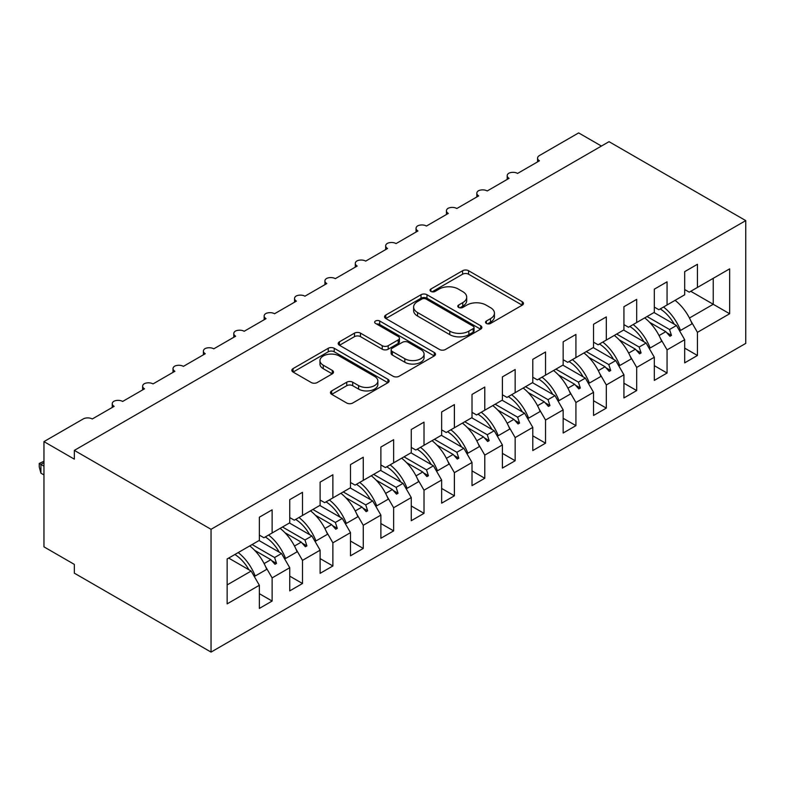 <?xml version="1.0" encoding="UTF-8"?>
<svg xmlns="http://www.w3.org/2000/svg" width="785" height="785" viewBox="0 0 785 785"><rect width="100%" height="100%" fill="white"/><g stroke="black" fill="none" stroke-linecap="round" stroke-linejoin="round"><path stroke-width="1.18" d="M486.386 323.44A2.954 1.707 0 0 0 490.556 323.44L522.241 305.149A4.219 2.433 0 0 0 523.477 303.432A4.219 2.433 0 0 0 522.241 301.705L468.566 270.717A4.219 2.433 0 0 0 462.6 270.717L430.916 289.008A2.954 1.707 0 0 0 430.052 290.214A2.954 1.707 0 0 0 430.916 291.421A2.954 1.707 0 0 0 435.096 291.421L439.198 289.047A13.492 7.791 0 0 1 458.283 289.047L462.748 291.637A13.492 7.791 0 0 1 466.702 297.142A13.492 7.791 0 0 1 462.748 302.657L458.656 305.022A2.954 1.707 0 0 0 457.783 306.228A2.954 1.707 0 0 0 458.656 307.426A2.954 1.707 0 0 0 462.826 307.426L466.928 305.061A13.492 7.791 0 0 1 486.013 305.061L490.488 307.641A13.492 7.791 0 0 1 494.442 313.156A13.492 7.791 0 0 1 490.488 318.661L486.386 321.036A2.954 1.707 0 0 0 485.522 322.233A2.954 1.707 0 0 0 486.386 323.44L486.386 321.036M331.692 390.891A4.219 2.433 0 0 0 330.456 392.608A4.219 2.433 0 0 0 331.692 394.335L346.754 403.029A4.219 2.433 0 0 0 352.71 403.029L387.898 382.707A4.219 2.433 0 0 0 389.134 380.99A4.219 2.433 0 0 0 387.898 379.263L334.224 348.275A4.219 2.433 0 0 0 328.258 348.275L293.07 368.597A4.219 2.433 0 0 0 291.834 370.314A4.219 2.433 0 0 0 293.07 372.041L311.262 382.54A4.219 2.433 0 0 0 317.228 382.54L332.29 373.846A4.219 2.433 0 0 0 333.517 372.119A4.219 2.433 0 0 0 332.29 370.402L323.263 365.192A11.284 6.515 0 0 1 319.966 360.59A11.284 6.515 0 0 1 326.923 354.575A11.284 6.515 0 0 1 339.218 355.978L374.553 376.388A11.284 6.515 0 0 1 377.86 380.99A11.284 6.515 0 0 1 370.893 387.005A11.284 6.515 0 0 1 358.608 385.592L352.71 382.197A4.219 2.433 0 0 0 346.754 382.197L331.692 390.891L331.692 394.335M745.75 220.605L211.047 529.316L211.047 652.09L745.75 343.388L745.75 220.605L609.032 141.673L74.34 450.384L74.34 459.156L43.96 441.612L83.151 418.984A6.447 3.719 180 0 1 92.267 418.984L114.139 406.355A6.447 3.719 0 0 1 112.245 403.725A6.447 3.719 0 0 1 113.845 401.272A6.447 3.719 180 0 1 122.646 401.449L144.518 388.82A6.447 3.719 0 0 1 142.635 386.181A6.447 3.719 0 0 1 144.224 383.737A6.447 3.719 180 0 1 153.026 383.904L174.898 371.276A6.447 3.719 0 0 1 173.014 368.646A6.447 3.719 0 0 1 174.604 366.193A6.447 3.719 180 0 1 183.405 366.369L205.277 353.731A6.447 3.719 0 0 1 203.393 351.101A6.447 3.719 0 0 1 204.983 348.658A6.447 3.719 180 0 1 213.785 348.825L235.657 336.196A6.447 3.719 0 0 1 233.773 333.566A6.447 3.719 0 0 1 235.363 331.113A6.447 3.719 180 0 1 244.164 331.28L266.036 318.651A6.447 3.719 0 0 1 264.152 316.021A6.447 3.719 0 0 1 265.742 313.578A6.447 3.719 180 0 1 274.544 313.745L296.416 301.116A6.447 3.719 0 0 1 294.532 298.486A6.447 3.719 0 0 1 296.131 296.033A6.447 3.719 180 0 1 304.923 296.2L326.805 283.571A6.447 3.719 0 0 1 324.911 280.942A6.447 3.719 0 0 1 326.511 278.498A6.447 3.719 180 0 1 335.303 278.665L357.185 266.036A6.447 3.719 0 0 1 355.291 263.407A6.447 3.719 0 0 1 356.89 260.954A6.447 3.719 180 0 1 365.692 261.12L387.564 248.492A6.447 3.719 0 0 1 385.671 245.862A6.447 3.719 0 0 1 387.27 243.419A6.447 3.719 180 0 1 396.072 243.585L417.944 230.957A6.447 3.719 0 0 1 416.06 228.327A6.447 3.719 0 0 1 417.649 225.874A6.447 3.719 180 0 1 426.451 226.041L448.323 213.412A6.447 3.719 0 0 1 446.439 210.782A6.447 3.719 0 0 1 448.029 208.329A6.447 3.719 180 0 1 456.831 208.506L478.703 195.877A6.447 3.719 0 0 1 476.819 193.247A6.447 3.719 0 0 1 478.408 190.794A6.447 3.719 180 0 1 487.21 190.961L509.082 178.332A6.447 3.719 0 0 1 507.198 175.703A6.447 3.719 0 0 1 508.788 173.249A6.447 3.719 180 0 1 517.59 173.426L539.462 160.797A6.447 3.719 0 0 1 537.578 158.168A6.447 3.719 0 0 1 539.462 155.528L578.653 132.91L601.438 146.059M211.047 529.316L74.34 450.384M439.492 349.482A4.219 2.433 0 0 0 445.458 349.482L480.646 329.17A4.219 2.433 0 0 0 481.882 327.443A4.219 2.433 0 0 0 480.646 325.726L426.971 294.728A4.219 2.433 0 0 0 421.005 294.728L385.818 315.05A4.219 2.433 0 0 0 384.581 316.767A4.219 2.433 0 0 0 385.818 318.494L439.492 349.482M376.702 324.077A2.954 1.707 0 0 1 379.704 324.499L379.704 320.986L434.272 352.494A4.219 2.433 0 0 1 435.508 354.221A4.219 2.433 0 0 1 434.272 355.939L399.084 376.25A4.219 2.433 0 0 1 393.118 376.25L339.444 345.263L339.444 341.818A4.219 2.433 0 0 0 338.207 343.545A4.219 2.433 0 0 0 339.444 345.263M339.444 341.818L354.506 333.125A4.219 2.433 0 0 1 360.472 333.125L382.236 345.694A4.219 2.433 0 0 0 388.202 345.694L398.191 339.925A4.219 2.433 0 0 0 399.428 338.207A4.219 2.433 0 0 0 398.191 336.48L375.524 323.4A2.954 1.707 0 0 1 374.661 322.193A2.954 1.707 0 0 1 376.486 320.623A2.954 1.707 0 0 1 379.704 320.986M259.354 535.105L263.917 537.735L272.12 532.995L272.12 509.838L259.354 517.207L259.354 540.365L227.15 558.959L227.15 603.861L259.354 585.267L251.151 571.058L228.67 558.076M259.354 593.686L272.12 601.055L272.12 577.897L289.734 567.722L281.53 553.523L259.05 540.541M265.536 566.505L272.12 577.897M289.734 517.56L294.296 520.19L302.5 515.46L302.5 492.303L289.734 499.672L289.734 522.82L272.12 532.995M289.734 576.141L302.5 583.51L302.5 560.362L320.113 550.187L311.91 535.978L289.429 522.996M295.916 548.96L302.5 560.362M320.113 500.025L324.676 502.655L332.879 497.916L332.879 474.758L320.113 482.127L320.113 505.285L302.5 515.46M320.113 558.606L332.879 565.975L332.879 542.818L350.502 532.642L342.299 518.434L319.809 505.462M326.295 531.416L332.879 542.818M350.502 482.481L355.055 485.11L363.259 480.371L363.259 457.223L350.502 464.592L350.502 487.74L332.879 497.916M350.502 541.061L363.259 548.43L363.259 525.283L380.882 515.107L372.679 500.899L350.198 487.917M356.675 513.881L363.259 525.283M380.882 464.936L385.435 467.575L393.638 462.836L393.638 439.678L380.882 447.048L380.882 470.205L363.259 480.371M380.882 523.526L393.638 530.895L393.638 507.738L411.262 497.562L403.058 483.354L380.578 470.382M387.054 496.336L393.638 507.738M411.262 447.401L415.814 450.031L424.018 445.291L424.018 422.144L411.262 429.513L411.262 452.66L393.638 462.836M411.262 505.982L424.018 513.351L424.018 490.203L441.641 480.027L433.438 465.819L410.957 452.837M417.434 478.801L424.018 490.203M441.641 429.856L446.194 432.496L454.397 427.756L454.397 404.599L441.641 411.968L441.641 435.125L424.018 445.291M441.641 488.447L454.397 495.816L454.397 472.658L472.021 462.483L463.817 448.274L441.337 435.302M447.823 461.256L454.397 472.658M472.021 412.321L476.573 414.951L484.777 410.212L484.777 387.064L472.021 394.433L472.021 417.581L454.397 427.756M472.021 470.902L484.777 478.271L484.777 455.114L502.4 444.948L494.197 430.739L471.716 417.757M478.202 443.721L484.777 455.114M502.4 394.776L506.963 397.406L515.156 392.677L515.156 369.519L502.4 376.888L502.4 400.046L484.777 410.212M502.4 453.367L515.156 460.736L515.156 437.579L532.779 427.403L524.576 413.195L502.096 400.213M508.582 426.176L515.156 437.579M532.779 377.242L537.342 379.871L545.546 375.132L545.546 351.984L532.779 359.353L532.779 382.501L515.156 392.677M532.779 435.822L545.546 443.191L545.546 420.034L563.159 409.868L554.956 395.66L532.475 382.678M538.961 408.642L545.546 420.034M563.159 359.697L567.722 362.327L575.925 357.597L575.925 334.439L563.159 341.809L563.159 364.966L545.546 375.132M563.159 418.287L575.925 425.647L575.925 402.499L593.538 392.323L585.345 378.115L562.855 365.133M569.341 391.097L575.925 402.499M593.538 342.162L598.101 344.792L606.305 340.052L606.305 316.904L593.538 324.264L593.538 347.421L575.925 357.597M593.538 400.742L606.305 408.112L606.305 384.954L623.928 374.788L615.725 360.58L593.234 347.598M599.72 373.562L606.305 384.954M623.928 324.617L628.481 327.247L636.684 322.517L636.684 299.36L623.928 306.729L623.928 329.877L606.305 340.052M623.928 383.208L636.684 390.567L636.684 367.419L654.307 357.244L646.104 343.035L623.624 330.053M630.1 356.017L636.684 367.419M654.307 307.082L658.86 309.712L667.064 304.973L667.064 281.825L654.307 289.184L654.307 312.342L636.684 322.517M654.307 365.663L667.064 373.032L667.064 349.875L684.687 339.709L684.687 362.856L697.443 355.487L697.443 332.34L729.648 313.745L713.241 304.276L713.241 278.312L729.648 268.843L729.648 313.745M660.479 338.482L667.064 349.875M684.687 289.537L689.24 292.167L697.443 287.438L697.443 264.28L684.687 271.649L684.687 294.797L667.064 304.973M684.687 348.128L697.443 355.487M690.869 320.937L697.443 332.34M43.96 441.612L43.96 546.851L74.34 564.395L74.34 573.168L211.047 652.09M272.12 601.055L259.354 608.424L259.354 585.267M302.5 583.51L289.734 590.879L289.734 567.722M332.879 565.975L320.113 573.335L320.113 550.187M363.259 548.43L350.502 555.8L350.502 532.642M393.638 530.895L380.882 538.255L380.882 515.107M424.018 513.351L411.262 520.72L411.262 497.562M454.397 495.816L441.641 503.175L441.641 480.027M484.777 478.271L472.021 485.64L472.021 462.483M515.156 460.736L502.4 468.096L502.4 444.948M545.546 443.191L532.779 450.561L532.779 427.403M575.925 425.647L563.159 433.016L563.159 409.868M606.305 408.112L593.538 415.481L593.538 392.323M636.684 390.567L623.928 397.936L623.928 374.788M667.064 373.032L654.307 380.401L654.307 357.244M697.443 287.438L729.648 268.843M274.593 531.573L276.516 530.454M252.103 544.545L274.593 557.527L281.53 553.523M264.113 563.571L270.854 559.685L275.005 564.307L276.516 563.424L274.593 557.527M254.644 550.324L270.854 559.685M304.973 514.028L306.906 512.909M282.492 527.01L304.973 539.992L311.91 535.978M294.493 546.036L301.244 542.141L305.385 546.762L306.906 545.889L304.973 539.992M285.034 532.779L301.244 542.141M335.352 496.483L337.285 495.374M312.872 509.465L335.352 522.447L342.299 518.434M324.872 528.491L331.623 524.606L335.764 529.227L337.285 528.344L335.352 522.447M315.413 515.245L331.623 524.606M365.731 478.948L367.665 477.829M343.251 491.93L365.731 504.912L372.679 500.899M355.252 510.957L362.003 507.061L366.144 511.683L367.665 510.809L365.731 504.912M345.792 497.7L362.003 507.061M396.111 461.403L398.044 460.295M373.631 474.385L396.111 487.367L403.058 483.354M385.631 493.412L392.382 489.526L396.523 494.148L398.044 493.265L396.111 487.367M376.172 480.165L392.382 489.526M426.49 443.868L428.424 442.75M404.01 456.85L426.49 469.832L433.438 465.819M416.021 475.877L422.762 471.981L426.903 476.603L428.424 475.73L426.49 469.832M406.551 462.62L422.762 471.981M456.87 426.324L458.803 425.215M434.39 439.306L456.87 452.288L463.817 448.274M446.4 458.332L453.141 454.436L457.282 459.068L458.803 458.185L456.87 452.288M436.931 445.085L453.141 454.436M487.249 408.789L489.183 407.67M464.769 421.771L487.249 434.743L494.197 430.739M476.78 440.797L483.521 436.902L487.662 441.523L489.183 440.65L487.249 434.743M467.31 427.54L483.521 436.902M517.629 391.244L519.562 390.135M495.149 404.226L517.629 417.208L524.576 413.195M507.159 423.252L513.9 419.357L518.051 423.988L519.562 423.105L517.629 417.208M497.69 410.005L513.9 419.357M548.018 373.709L549.951 372.59M525.528 386.691L548.018 399.663L554.956 395.66M537.539 405.717L544.28 401.822L548.43 406.444L549.951 405.57L548.018 399.663M528.079 392.461L544.28 401.822M578.398 356.164L580.331 355.055M555.917 369.146L578.398 382.128L585.345 378.115M567.918 388.173L574.669 384.277L578.81 388.909L580.331 388.025L578.398 382.128M558.459 374.926L574.669 384.277M608.777 338.629L610.71 337.511M586.297 351.611L608.777 364.583L615.725 360.58M598.298 370.638L605.049 366.742L609.189 371.364L610.71 370.491L608.777 364.583M588.838 357.381L605.049 366.742M639.157 321.085L641.09 319.976M616.676 334.067L639.157 347.048L646.104 343.035M628.677 353.093L635.428 349.197L639.569 353.829L641.09 352.946L639.157 347.048M619.218 339.846L635.428 349.197M669.536 303.55L671.469 302.431M647.056 316.532L669.536 329.504L676.484 325.5L654.003 312.518M659.066 335.558L665.808 331.662L669.948 336.284L671.469 335.411L669.536 329.504M649.597 322.301L665.808 331.662M676.484 325.5L684.687 339.709M689.446 318.013L713.241 304.276L690.761 291.294M227.15 584.913L251.151 571.058M666.691 332.654L671.469 335.411M636.311 350.188L641.09 352.946M605.932 367.733L610.71 370.491M575.552 385.268L580.331 388.025M545.173 402.813L549.951 405.57M514.793 420.348L519.562 423.105M484.414 437.893L489.183 440.65M454.024 455.428L458.803 458.185M423.645 472.972L428.424 475.73M393.265 490.507L398.044 493.265M362.886 508.052L367.665 510.809M332.506 525.587L337.285 528.344M302.127 543.132L306.906 545.889M271.747 560.667L276.516 563.424M487.563 323.862L490.488 322.174A13.492 7.791 0 0 0 494.442 316.659L494.442 313.156M466.702 297.142L466.702 300.655A13.492 7.791 0 0 1 462.748 306.16L459.833 307.848M522.192 305.179L468.566 274.22A4.219 2.433 0 0 0 462.6 274.22L432.093 291.834M480.587 329.2L426.971 298.241A4.219 2.433 0 0 0 421.005 298.241L385.867 318.524M473.188 328.65A2.954 1.707 0 0 0 474.052 327.443A2.954 1.707 0 0 0 473.188 326.236L426.069 299.036A2.954 1.707 0 0 0 421.898 299.036L417.571 301.538A13.492 7.791 0 0 0 413.616 307.043A13.492 7.791 0 0 0 417.571 312.548L449.776 331.142A13.492 7.791 0 0 0 468.861 331.142L473.188 328.65L473.188 332.163A2.954 1.707 0 0 0 474.052 330.956L474.052 327.443M413.616 307.043L413.616 310.556A13.492 7.791 0 0 0 417.571 316.061L417.571 312.548M473.188 332.163L468.861 334.655A13.492 7.791 0 0 1 449.776 334.655L417.571 316.061M339.503 345.292L354.506 336.637L354.506 333.125M399.428 338.207L399.428 341.71A4.219 2.433 0 0 1 398.191 343.438L388.202 349.207A4.219 2.433 0 0 1 382.236 349.207L360.472 336.637A4.219 2.433 0 0 0 354.506 336.637M379.704 324.499L434.213 355.968M404.825 358.735A11.284 6.515 0 0 0 417.12 360.148A11.284 6.515 0 0 0 424.086 354.133A11.284 6.515 0 0 0 420.78 349.521L408.328 342.338A4.219 2.433 0 0 0 402.362 342.338L392.372 348.108A4.219 2.433 0 0 0 391.136 349.825A4.219 2.433 0 0 0 392.372 351.552L404.825 358.735L404.825 362.248A11.284 6.515 0 0 0 417.12 363.661A11.284 6.515 0 0 0 424.086 357.636L424.086 354.133M391.136 349.825L391.136 353.338A4.219 2.433 0 0 0 392.372 355.055L392.372 351.552M404.825 362.248L392.372 355.055M377.86 380.99L377.86 384.493A11.284 6.515 0 0 1 370.893 390.518A11.284 6.515 0 0 1 358.608 389.105L352.71 385.7A4.219 2.433 0 0 0 346.754 385.7L331.751 394.364M319.966 360.59L319.966 364.093A11.284 6.515 0 0 0 323.263 368.705L323.263 365.192M332.232 373.876L323.263 368.705M387.849 382.746L334.224 351.788A4.219 2.433 0 0 0 328.258 351.788L293.129 372.07M663.531 307.013A34.373 19.841 60 0 1 680.516 330.456L679.408 330.554M675.08 300.351A34.373 19.841 60 0 1 692.066 323.793L680.516 330.456M660.214 308.927A29.212 16.868 60 0 1 674.256 324.205M633.152 324.558A34.373 19.841 60 0 1 650.137 348L649.018 348.098M644.691 317.886A34.373 19.841 60 0 1 661.677 341.328L650.137 348M629.835 326.472A29.212 16.868 60 0 1 643.867 341.75M602.772 342.093A34.373 19.841 60 0 1 619.758 365.535L618.639 365.633M614.312 335.43A34.373 19.841 60 0 1 631.297 358.873L619.758 365.535M599.455 344.007A29.212 16.868 60 0 1 613.487 359.295M572.393 359.638A34.373 19.841 60 0 1 589.378 383.08L588.259 383.178M583.932 352.965A34.373 19.841 60 0 1 600.917 376.417L589.378 383.08M569.076 361.551A29.212 16.868 60 0 1 583.108 376.829M542.013 377.173A34.373 19.841 60 0 1 558.998 400.615L557.88 400.713M553.553 370.51A34.373 19.841 60 0 1 570.538 393.952L558.998 400.615M538.696 379.086A29.212 16.868 60 0 1 552.728 394.374M511.634 394.718A34.373 19.841 60 0 1 528.619 418.16L527.5 418.258M523.173 388.045A34.373 19.841 60 0 1 540.159 411.497L528.619 418.16M508.307 396.631A29.212 16.868 60 0 1 522.349 411.909M481.244 412.253A34.373 19.841 60 0 1 498.23 435.695L497.121 435.803M492.794 405.59A34.373 19.841 60 0 1 509.779 429.032L498.23 435.695M477.928 414.166A29.212 16.868 60 0 1 491.969 429.454M450.865 429.797A34.373 19.841 60 0 1 467.85 453.239L466.741 453.337M462.414 423.125A34.373 19.841 60 0 1 479.399 446.577L467.85 453.239M447.548 431.711A29.212 16.868 60 0 1 461.59 446.989M420.485 447.332A34.373 19.841 60 0 1 437.471 470.774L436.362 470.882M432.035 440.67A34.373 19.841 60 0 1 449.02 464.112L437.471 470.774M417.169 449.246A29.212 16.868 60 0 1 431.21 464.534M390.106 464.877A34.373 19.841 60 0 1 407.091 488.319L405.982 488.417M401.655 458.214A34.373 19.841 60 0 1 418.64 481.656L407.091 488.319M386.789 466.79A29.212 16.868 60 0 1 400.831 482.068M359.726 482.412A34.373 19.841 60 0 1 376.712 505.854L375.593 505.962M371.266 475.749A34.373 19.841 60 0 1 388.251 499.191L376.712 505.854M356.41 484.325A29.212 16.868 60 0 1 370.441 499.613M329.347 499.957A34.373 19.841 60 0 1 346.332 523.399L345.214 523.497M340.886 493.294A34.373 19.841 60 0 1 357.872 516.736L346.332 523.399M326.03 501.87A29.212 16.868 60 0 1 340.062 517.148M298.967 517.492A34.373 19.841 60 0 1 315.953 540.943L314.834 541.042M310.507 510.829A34.373 19.841 60 0 1 327.492 534.271L315.953 540.943M295.651 519.415A29.212 16.868 60 0 1 309.683 534.693M268.588 535.036A34.373 19.841 60 0 1 285.573 558.478L284.455 558.577M280.127 528.374A34.373 19.841 60 0 1 297.113 551.816L285.573 558.478M265.271 536.95A29.212 16.868 60 0 1 279.303 552.228M43.96 462.659L40.918 464.416L43.96 466.172M40.918 473.188L39.25 466.957L39.25 463.454L40.918 464.416L40.918 473.188L43.96 474.935M39.25 463.454L43.96 461.246M238.198 552.571A34.373 19.841 60 0 1 255.184 576.023L254.075 576.121M249.748 545.909A34.373 19.841 60 0 1 266.733 569.351L255.184 576.023M234.882 554.495A29.212 16.868 60 0 1 248.923 569.773M490.488 322.174L490.488 318.661M458.656 307.426L458.656 305.022M462.748 306.16L462.748 302.657M430.916 291.421L430.916 289.008M462.6 274.22L462.6 270.717M468.566 274.22L468.566 270.717M522.241 305.149L522.241 301.705M385.818 318.494L385.818 315.05M421.005 298.241L421.005 294.728M426.971 298.241L426.971 294.728M480.646 329.17L480.646 325.726M449.776 334.655L449.776 331.142M468.861 334.655L468.861 331.142M360.472 336.637L360.472 333.125M382.236 349.207L382.236 345.694M388.202 349.207L388.202 345.694M398.191 343.438L398.191 339.925M434.272 355.939L434.272 352.494M346.754 385.7L346.754 382.197M352.71 385.7L352.71 382.197M358.608 389.105L358.608 385.592M332.29 373.846L332.29 370.402M293.07 372.041L293.07 368.597M328.258 351.788L328.258 348.275M334.224 351.788L334.224 348.275M387.898 382.707L387.898 379.263M537.578 161.887L537.578 158.168M507.198 179.422L507.198 175.703M476.819 196.966L476.819 193.247M446.439 214.501L446.439 210.782M416.06 232.046L416.06 228.327M385.671 249.581L385.671 245.862M355.291 267.126L355.291 263.407M324.911 284.661L324.911 280.942M294.532 302.205L294.532 298.486M264.152 319.74L264.152 316.021M233.773 337.285L233.773 333.566M203.393 354.83L203.393 351.101M173.014 372.365L173.014 368.646M142.635 389.909L142.635 386.181M112.245 407.444L112.245 403.725"/></g></svg>

